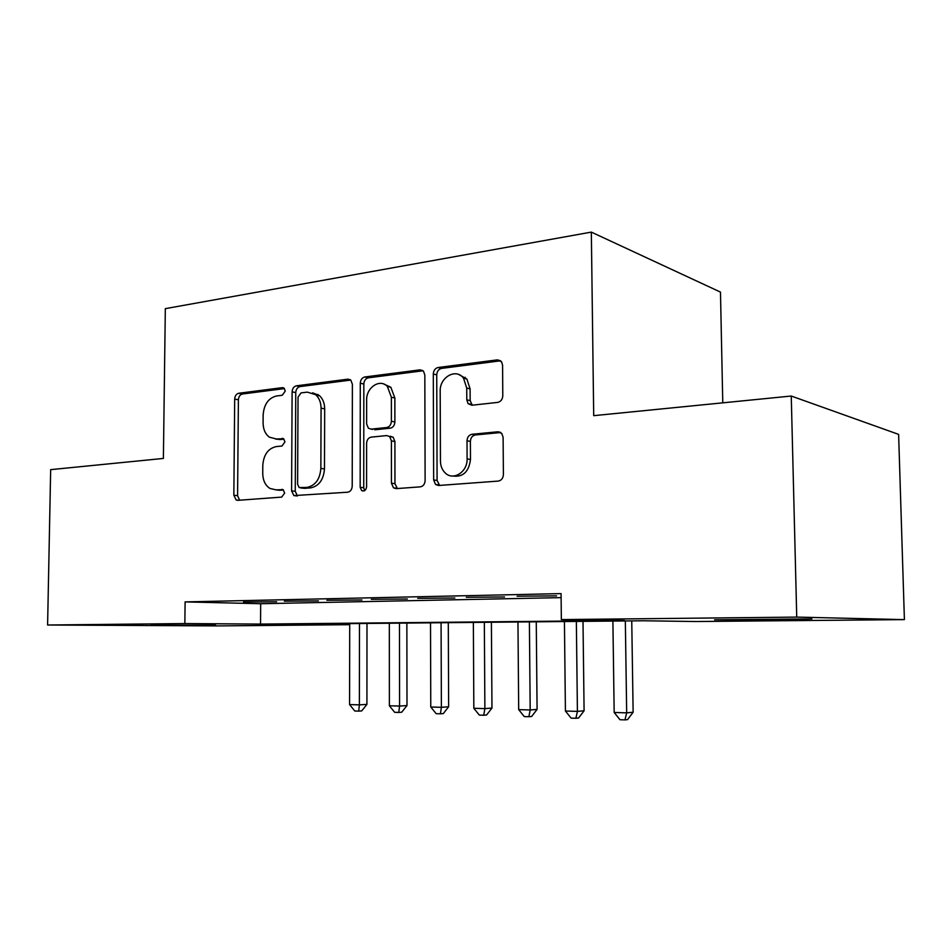 <?xml version="1.0" encoding="UTF-8"?>
<svg xmlns="http://www.w3.org/2000/svg" width="952" height="952" viewBox="0 0 952 952"><rect width="100%" height="100%" fill="white"/><g stroke="black" fill="none" stroke-linecap="round" stroke-linejoin="round"><path stroke-width="1.43" d="M285.255 391.07L284.041 388.13L282.339 387.642L238.726 393.271C236.298 393.902 234.954 395.853 234.68 399.102L233.847 495.266L236.179 499.99L237.821 500.335L281.697 497.099L284.672 493.017L283.089 489.709L275.949 489.84L269.963 488.447C265.299 485.413 262.895 480.415 262.74 473.453L262.8 465.29C263.644 454.687 268.119 448.463 276.223 446.595L281.994 446.024L284.969 441.883L283.577 438.765L276.27 438.955L269.44 437.194C265.322 434.136 263.204 429.411 263.085 423.009L263.145 414.905C264.001 404.35 268.464 398.031 276.532 395.972L282.292 395.258L285.255 391.07M781.782 619.728L714.595 619.8L811.877 618.907L781.782 619.728M215.521 625.143L150.856 625.143L215.521 625.143M497.658 402.398C500.8 401.685 502.513 399.471 502.799 395.77L502.573 365.235L501.609 361.879L497.36 359.868L438.146 367.508C435.195 368.245 433.577 370.411 433.303 373.993L433.648 479.939L435.54 484.461L438.575 485.496L498.229 481.093C501.383 480.486 503.096 478.32 503.394 474.584L503.108 437.373L501.823 433.517L497.872 431.78L472.025 434.279C468.955 434.933 467.289 437.087 467.004 440.752L467.099 458.888C467.634 471.99 453.164 481.129 445.203 472.93C442.133 469.943 440.55 466.028 440.455 461.161L440.193 391.189C439.562 377.206 456.139 367.805 463.517 378.194L466.73 388.059L466.789 399.816L468.075 403.636L471.859 405.231L497.658 402.398M561.347 619.585L561.073 593.608L185.105 601.902L184.855 623.56L260.539 624.084L624.452 620.49L561.347 619.585L796.741 617.098L904.4 619.621L695.888 621.525L643.552 620.775L283.791 624.25L348.42 624.702L217.246 625.904L47.6 625.012L184.855 623.56M47.6 625.012L50.67 469.645L163.387 458.436L165.327 308.65L591.335 232.109L593.703 415.667L791.255 396.032L796.741 617.098M352.383 384.215L350.812 380.134L347.897 379.17L296.381 385.822C293.811 386.488 292.383 388.487 292.109 391.843L291.586 490.839L293.87 495.587L347.682 492.22C350.419 491.672 351.931 489.661 352.216 486.186L352.383 384.215M364.83 376.98L419.999 369.852L423.509 371.244L424.83 375.064L425.116 480.593C424.83 484.199 423.223 486.282 420.284 486.853L396.151 488.638L393.485 487.817L391.427 483.176L391.403 440.883L389.642 436.563L386.714 435.576L371.197 437.123C368.412 437.753 366.889 439.8 366.603 443.287L366.579 486.805C365.985 490.351 364.354 491.613 361.677 490.589L360.165 487.293L360.284 383.216C360.558 379.765 362.081 377.682 364.83 376.98L368.376 377.813L423.057 370.78M722.77 402.839L720.474 292.097L591.335 232.109M466.313 597.309L504.548 596.963L466.313 597.309M371.316 599.332L407.361 599.01L371.316 599.332M284.315 601.188L318.396 600.89L284.315 601.188M185.105 601.902L260.681 603.723L561.109 597.63M243.498 602.057L276.675 601.771L243.498 602.057M326.881 600.284L361.927 599.974L326.881 600.284M417.75 598.344L454.854 598.011L417.75 598.344M517.162 596.226L556.575 595.869L517.162 596.226M317.813 397.079L317.825 394.414M791.255 396.032L898.617 434.374L904.4 619.621M348.42 623.631L348.42 624.702M260.681 603.723L260.539 624.084M465.171 377.266L465.183 378.622M275.449 439.003L279.947 439.562L276.27 438.955M284.005 439.146L279.947 439.562M275.806 489.852L279.638 490.28L275.949 489.84M283.47 489.994L279.638 490.28M284.493 388.594L242.439 393.997C240.011 394.64 238.666 396.567 238.393 399.804L237.583 495.683L239.595 500.205M350.741 380.074L300.023 386.595C297.452 387.262 296.024 389.261 295.751 392.593L295.251 491.28L297.417 495.933M301.046 392.902L298.035 397.115L297.607 484.27L299.166 487.567L306.853 487.436C315.279 485.698 319.955 479.356 320.86 468.408L321.074 408.158C320.967 402.327 319.134 397.817 315.564 394.64L307.258 392.129L301.046 392.902M303.331 488.269L300.594 487.924M312.542 392.807L319.182 395.401C322.752 398.567 324.584 403.053 324.68 408.872L324.477 468.931C323.573 479.856 318.92 486.174 310.495 487.9L304.247 488.376M390.237 436.23L393.164 437.206L394.913 441.526L394.949 483.675L397.365 488.543M368.376 377.813C365.616 378.503 364.104 380.574 363.831 384.025L363.735 487.769L364.723 490.577M391.367 397.234L387.345 386.441C379.967 378.253 366.175 387.523 366.639 400.149L366.627 423.902L368.388 428.21L371.209 429.126L386.714 427.519C389.547 426.877 391.105 424.794 391.391 421.26L391.367 397.234L394.866 398.007L390.844 387.25L384.096 384.18M372.708 429.411L371.209 429.126M394.866 398.007L394.89 421.962C394.616 425.473 393.057 427.555 390.225 428.198L374.743 429.792M459.054 374.66L466.897 379.063L470.098 388.892L470.157 400.613L472.252 405.183M452.938 476.036C463.053 477.297 468.896 471.775 470.478 459.483L467.099 458.888M500.752 432.517L475.393 434.957C472.335 435.611 470.669 437.753 470.383 441.407L470.478 459.483M497.36 359.868L500.633 360.796L441.573 368.4C438.622 369.138 437.004 371.292 436.73 374.862L437.087 480.451L439.61 485.425M349.717 623.608L349.574 704.575L359.38 704.873L366.925 704.373L366.984 623.441M366.925 704.373L361.724 710.906L358.702 711.132L359.38 704.873L359.475 623.524M358.702 711.132L354.775 711.001L349.574 704.575M389.332 623.227L389.38 705.765L399.578 706.075L406.992 705.551L406.861 623.06M406.992 705.551L401.72 712.215L398.757 712.441L399.578 706.075L399.483 623.132M398.757 712.441L394.675 712.31L389.38 705.765M430.518 622.834L430.768 707.003L441.383 707.324L448.642 706.777L448.297 622.656M448.642 706.777L443.311 713.583L440.407 713.822L441.383 707.324L441.073 622.727M440.407 713.822L436.159 713.679L430.768 707.003M473.358 622.418L473.834 708.288L484.877 708.621L491.97 708.062L491.399 622.239M491.97 708.062L486.579 715L483.735 715.238L484.877 708.621L484.342 622.311M483.735 715.238L479.332 715.095L473.834 708.288M517.959 621.989L518.685 709.633L530.181 709.966L537.083 709.395L536.262 621.811M537.083 709.395L531.632 716.475L528.872 716.725L530.181 709.966L529.395 621.87M528.872 716.725L524.266 716.582L518.685 709.633M564.429 621.537L565.417 711.025L577.412 711.382L584.088 710.775L583.005 621.358M584.088 710.775L578.578 718.01L575.9 718.272L577.412 711.382L576.353 621.418M575.9 718.272L571.105 718.117L565.417 711.025M612.898 621.061L614.171 712.477L626.678 712.858L633.128 712.227L631.747 620.882M633.128 712.227L627.558 719.617L624.964 719.89L626.678 712.858L625.333 620.942M624.964 719.89L619.966 719.724L614.171 712.477M283.767 387.94L282.339 387.642M282.625 489.495L281.744 489.387M283.208 438.551L282.042 438.36M237.583 495.683L233.847 495.266M238.393 399.804L234.68 399.102M242.439 393.997L238.726 393.271M295.251 491.28L291.586 490.839M295.751 392.593L292.109 391.843M300.023 386.595L296.381 385.822M350.265 379.717L347.897 379.17M310.495 487.9L306.853 487.436M324.477 468.931L320.86 468.408M324.68 408.872L321.074 408.158M422.771 370.566L419.999 369.852M394.949 483.675L391.427 483.176M394.913 441.526L391.403 440.883M363.735 487.769L360.165 487.293M363.831 384.025L360.284 383.216M390.225 428.198L386.714 427.519M394.89 421.962L391.391 421.26M470.157 400.613L466.789 399.816M470.098 388.892L466.73 388.059M470.383 441.407L467.004 440.752M475.393 434.957L472.025 434.279M500.419 432.315L497.872 431.78M437.087 480.451L433.648 479.939M436.73 374.862L433.303 373.993M441.573 368.4L438.146 367.508M238.75 500.276L236.179 499.99M297.084 495.956L293.87 495.587M319.182 395.401L315.564 394.64M397.008 488.305L393.485 487.817M393.164 437.206L389.642 436.563M364.104 490.899L361.677 490.589M390.844 387.25L387.345 386.441M471.454 404.422L468.075 403.636M466.897 379.063L463.517 378.194M438.979 484.961L435.54 484.461"/></g></svg>
